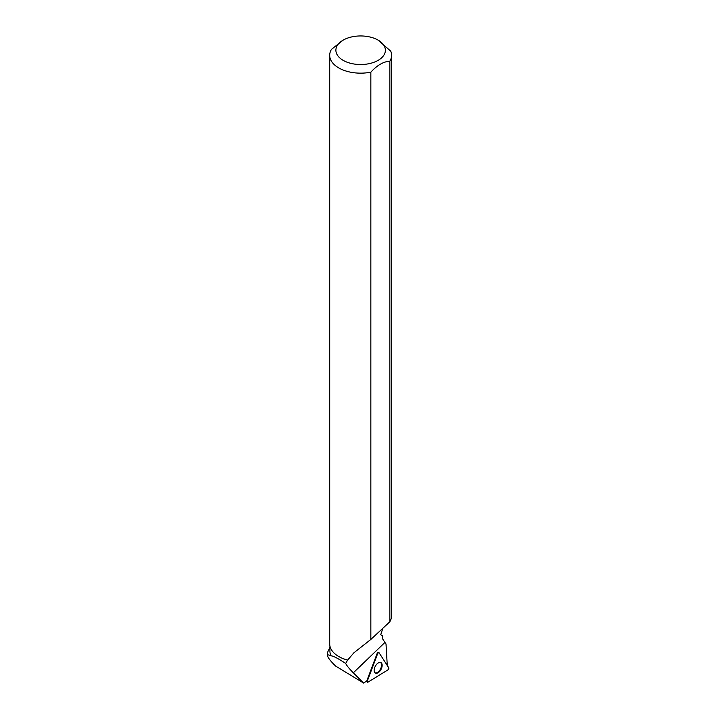 <?xml version="1.0" encoding="UTF-8"?>
<svg xmlns="http://www.w3.org/2000/svg" width="719" height="719" viewBox="0 0 719 719"><rect width="100%" height="100%" fill="white"/><g stroke="black" fill="none" stroke-linecap="round" stroke-linejoin="round"><path stroke-width="1.08" d="M368.011 682.124L388.044 669.811A1.231 0.674 117.7 0 0 388.781 667.852L379.084 652.753A1.231 0.674 117.7 0 0 378.886 652.591A1.231 0.674 117.7 0 0 377.655 653.634L367.319 681.046A1.231 0.674 117.7 0 0 367.409 682.169A1.231 0.674 117.7 0 0 368.011 682.124M381.582 668.194A5.959 3.262 117.7 0 0 380.782 662.541A5.959 3.262 117.7 0 0 374.716 667.547A5.959 3.262 117.7 0 0 375.246 673.065A5.959 3.262 117.7 0 0 381.582 668.194M329.922 647.28L327.433 652.636L327.792 654.712C326.759 656.159 329.347 659.925 335.557 666.019L363.58 683.05L366.762 681.028A1.141 0.629 -62.3 0 1 366.843 680.776L367.319 681.046M343.134 40.138A24.752 14.29 0 0 0 343.134 60.342A24.752 14.29 0 0 0 372.712 62.715A24.752 14.29 0 0 0 384.71 46.933A24.752 14.29 0 0 0 378.14 40.138A24.752 14.29 0 0 0 343.134 40.138L331.423 49.404A30.944 17.867 0 0 0 329.697 55.3A30.944 17.867 0 0 0 370.842 72.161L370.842 639.434L353.865 652.825L347.619 660.096L345.668 663.439C346.72 665.614 349.272 668.733 353.326 672.804L363.58 683.05M377.655 653.634L367.319 681.046L368.011 682.124L388.044 669.811L388.781 667.852L379.084 652.753L377.178 653.364L366.843 680.776M377.178 653.364A1.141 0.629 -62.3 0 1 378.32 652.394A1.141 0.629 -62.3 0 1 378.509 652.546M387.316 666.252L386.022 643.981L384.935 642.435L353.326 672.804M345.668 663.439C338.263 658.541 333.373 655.989 330.992 655.791A30.71 17.732 180 0 1 329.922 651.153L329.922 646.075M347.645 660.15A30.71 17.732 180 0 1 338.919 656.618A30.71 17.732 180 0 1 338.838 656.573M384.935 642.435L382.499 638.706L382.85 636L380.711 634.769L382.868 628.244M327.424 652.636L327.424 655.422L327.792 654.712L330.992 655.791M370.842 639.434L389.851 621.764L391.576 617.9L391.576 55.3A30.944 17.867 0 0 0 390.741 51.157L378.14 40.138M347.619 660.096A30.944 17.867 180 0 1 338.757 656.519A30.944 17.867 180 0 1 329.697 643.891L329.697 55.3M389.851 621.764L389.851 61.187A30.944 17.867 0 0 0 391.576 55.3M389.851 61.187C383.515 61.564 377.187 65.213 370.842 72.161M380.387 662.424A5.869 3.218 -62.3 0 1 380.468 669.092A5.869 3.218 -62.3 0 1 374.932 672.804M378.068 652.385L378.616 652.582M378.32 652.394L378.886 652.591M366.268 681.342L367.409 682.169"/></g></svg>
